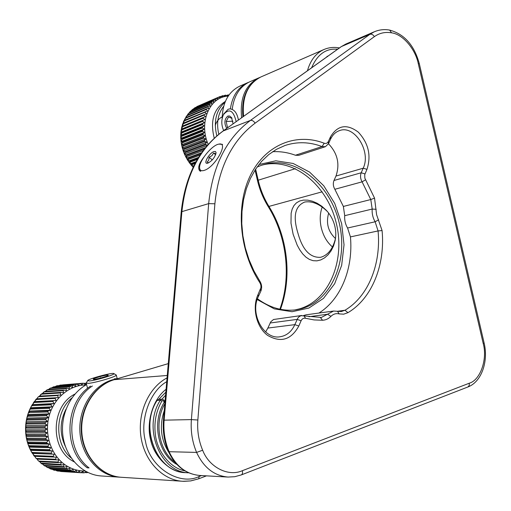 <?xml version="1.0" encoding="UTF-8"?>
<svg xmlns="http://www.w3.org/2000/svg" width="511" height="511" viewBox="0 0 511 511"><rect width="100%" height="100%" fill="white"/><g stroke="black" fill="none" stroke-linecap="round" stroke-linejoin="round"><path stroke-width="0.77" d="M334.443 224.629C332.757 219.021 329.965 214.173 326.082 210.085L321.783 206.227L317.165 203.25L312.413 201.213L307.775 200.159L303.445 200.095L299.612 201.015L296.418 202.88L293.927 205.607L292.183 209.095L291.136 213.266L290.989 223.16L293.129 234.274L297.178 245.12L299.772 249.86L302.704 253.922L305.929 257.148L309.404 259.428L313.102 260.687L316.929 260.859L320.799 259.914L324.555 257.883L328.056 254.81L331.102 250.818L333.517 246.021L335.127 240.598C336.187 235.411 335.963 230.091 334.443 224.629M335.561 237.883L335.331 239.129C332.699 249.132 327.832 255.187 320.729 257.288C310.151 257.985 302.557 249.943 297.932 233.157L297.875 232.965C292.79 216.306 295.077 205.99 304.741 202.03C312.061 200.88 319.484 203.927 327.008 211.164L327.768 212.001M322.237 206.993C319.924 213.266 319.599 220.177 321.278 227.734C323.303 235.973 327.053 242.386 332.52 246.985M328.752 55.552L320.851 61.192M166.088 389.273C152.527 399.538 146.152 422.91 150.566 439.556C153.958 456.54 169.422 472.445 185.416 472.63M328.643 213.106C325.871 223.141 328.139 231.611 335.452 238.516M327.391 56.229L327.027 56.351M184.861 470.848C169.703 468.076 156.845 450.574 155.325 434.133C153.939 421.997 156.136 410.953 161.917 400.994L162.894 400.452L163.929 401.576L164.529 401.422C164.964 400.758 164.127 400.004 162.019 399.161L160.32 400.254L157.107 400.4C139.024 427.739 157.216 472.867 185.857 472.656C157.024 472.822 138.832 427.79 156.903 400.49L158.806 399.315L165.839 392.173M183.647 472.509L183.998 472.509M230.378 108.888C232.32 96.004 238.075 87.279 247.643 82.712L239.748 86.148C228.43 91.776 222.572 102.539 222.164 118.437M247.643 82.712L248.761 82.258M232.218 109.354C233.929 95.781 239.742 86.608 249.643 81.843L259.882 77.417M241.633 117.747C239.71 98.189 245.421 84.896 258.764 77.876M120.392 477.21L119.523 477.165C99.326 476.08 81.543 456.355 79.952 432.453C78.189 408.564 92.823 385.454 112.331 379.833L117.568 378.677M88.409 467.361L87.209 467.814L89.074 467.916C64.437 449.482 66.698 402.131 92.402 385.997M87.209 467.814C62.617 449.418 64.891 402.234 90.549 386.131M86.602 384.579C69.95 393.713 59.698 416.203 63.14 437.359C66.487 458.539 83.012 474.936 101.376 475.977L119.523 477.165M162.044 399.161L165.583 395.163M176.883 464.448C157.503 454.119 151.275 420.598 165.072 401.154M174.979 462.295C158.819 450.74 153.913 422.175 164.855 403.728M168.834 452.427C160.78 439.537 159.253 425.599 164.267 410.627M222.176 116.847C218.912 118.533 216.607 121.375 215.265 125.367M223.78 113.979L228.11 109.265L229.854 108.881C234.217 109.233 237.078 112.95 238.439 120.028M223.69 130.561C221.257 125.15 221.186 119.83 223.486 114.585C229.228 108.013 233.457 110.363 236.171 121.65M233.08 123.86L231.553 117.568L229.637 116.01L227.842 116.054C224.355 119.152 223.978 123.272 226.712 128.402M228.5 127.124L227.408 127.175L226.181 121.49L228.462 117.057L231.988 118.316M232.946 121.203L226.181 121.49M113.812 373.56C116.406 374.288 95.551 380.586 89.297 380.944L87.643 380.644C87.892 378.97 112.42 372.34 113.812 373.56L116.272 375.023C117.715 376.23 94.912 383.007 88.122 383.365L86.282 382.931M107.291 375.08C103.663 375.317 91.935 378.849 93.334 379.29C94.101 379.999 108.23 376.179 108.294 375.246L107.291 375.08M100.558 377.648L100.654 378.019M163.929 401.576L164.076 402.732M61.365 471.519L80.853 472.732L82.954 471.34L83.453 472.835L80.936 472.681M57.717 471.033L77.417 472.292L79.62 471.033L79.997 472.656L59.672 471.193M35.661 457.933L34.85 456.323L56.357 457.173L55.527 459.274L36.6 458.463L35.661 457.933L37.188 459.146L58.701 459.913L58.037 462.008L39.053 461.114L38.159 460.667L39.698 461.733L58.688 462.647L61.256 462.391L60.752 464.467L40.886 463.138L41.889 463.943L61.454 465.036L63.99 464.601L63.645 466.639L43.805 465.329L44.796 465.981L64.392 467.131L66.89 466.517L66.705 468.504L46.91 467.22L48.296 467.814L67.484 468.913L69.93 468.127L69.892 470.043L50.161 468.785L51.445 469.232L70.703 470.375L73.079 469.424L73.188 471.257L53.527 470.018L74.018 471.506L76.318 470.395L76.567 472.126L57.187 470.931L55.865 470.395M53.527 470.018L52.288 469.277M50.161 468.785L48.884 467.846M46.91 467.22L45.664 466.102M43.805 465.329L42.637 464.058M40.886 463.138L39.813 461.74M38.159 460.667L37.226 459.191M34.85 456.323L56.357 457.173M34.371 455.576L32.314 453.295L32.851 453.251L54.236 454.202L53.24 456.291L34.371 455.576L34.901 456.31M32.378 452.459L31.42 451.794L30.513 450.108L31.056 449.993L49.842 450.536L52.358 451.021L51.202 453.085L32.378 452.459L32.851 453.251M30.647 449.156L29.708 448.441L28.974 446.755L29.523 446.557L48.27 446.991L50.742 447.655L49.42 449.674L30.647 449.156L31.056 449.993M29.184 445.675L28.277 444.934L27.709 443.261L28.277 442.973L46.986 443.293L49.395 444.129L47.919 446.084L29.184 445.675L29.523 446.557M28.009 442.06L27.14 441.312L26.732 439.652L27.319 439.268L45.996 439.473L48.328 440.476L46.712 442.354L28.009 442.06L28.277 442.973M27.128 438.336L26.31 437.595L26.042 435.953L26.661 435.481L45.313 435.557L47.561 436.726L45.798 438.508L27.128 438.336L27.319 439.268M26.54 434.529L25.78 433.826L25.646 432.185L26.304 431.629L44.942 431.584L47.089 432.9L45.192 434.574L26.54 434.529L26.661 435.481M26.265 430.671L25.556 430.019L25.55 428.384L26.259 427.752L44.885 427.586L46.916 429.042L44.904 430.594L26.265 430.671L26.304 431.629M26.297 426.794L25.633 426.206L25.761 424.571L26.521 423.887L45.147 423.593L47.05 425.178L44.923 426.596L26.297 426.794L26.259 427.752M26.629 422.929L26.01 422.425L26.272 420.783L27.083 420.055L45.709 419.64L47.485 421.332L45.255 422.61L26.629 422.929L26.521 423.887M27.268 419.109L26.687 418.694L27.083 417.04L27.945 416.286L46.584 415.756L48.219 417.544L45.901 418.669L27.268 419.109L27.083 420.055M28.207 415.366L27.645 415.041L28.194 413.373L29.101 412.62L47.753 411.975L49.241 413.846L46.846 414.804L28.207 415.366L27.945 416.286M48.091 411.055L28.891 411.496L29.593 409.816L30.539 409.081L49.216 408.321L50.544 410.263L48.091 411.055L47.753 411.975M30.935 408.225L30.405 408.072L31.273 406.392L32.244 405.689L50.947 404.827L52.116 406.82L49.618 407.439L30.935 408.225L30.539 409.081M51.413 403.99L32.174 404.808L34.199 402.489L52.933 401.525L53.949 403.556L51.413 403.99L50.947 404.827M34.722 401.723L34.192 401.716L36.396 399.487L55.169 398.433L56.018 400.483L34.722 401.723L34.199 402.489M36.952 398.778L37.891 397.207L38.81 396.715L57.628 395.571L58.318 397.628L36.447 398.829L35.438 400.062M39.5 396.063L41.423 394.198L60.285 392.978L60.815 395.016L39.443 396.07L37.891 397.207M42.272 393.598L44.214 391.943L63.128 390.653L63.498 392.665L60.975 392.371L42.1 393.611L40.561 394.601M45.236 391.407L47.159 389.97L66.123 388.622L66.341 390.589L63.856 390.123L44.93 391.426L43.435 392.256M48.385 389.497L50.231 388.296L69.26 386.904L69.324 388.807L66.89 388.168L47.906 389.529L46.482 390.206M51.707 387.881L53.412 386.936L72.498 385.498L72.421 387.332L70.052 386.52L51.011 387.932L49.682 388.456M55.194 386.572L56.67 385.888L75.826 384.419L75.609 386.169L73.316 385.198L52.997 387.031M58.861 385.569L79.205 383.672L78.86 385.32L76.656 384.202L57.091 385.779M62.815 384.879L82.616 383.269L82.156 384.802L80.048 383.544L59.864 385.179M66.705 468.504L67.484 468.913M63.645 466.639L64.392 467.131M69.892 470.043L70.703 470.375M60.752 464.467L61.454 465.036M73.188 471.257L74.018 471.506M58.037 462.008L58.688 462.647M76.567 472.126L77.417 472.292M55.527 459.274L56.127 459.977M79.997 472.656L80.853 472.732M53.24 456.291L53.783 457.058M32.787 453.455L54.236 454.202M83.453 472.835L84.315 472.828L86.008 471.532M51.202 453.085L51.681 453.902M30.96 450.389L52.358 451.021M86.525 471.813L86.908 472.675L84.698 472.534M86.908 472.675L87.879 472.483M49.42 449.674L49.842 450.536M29.389 447.138L50.742 447.655M47.919 446.084L48.27 446.991M28.086 443.74L49.395 444.129M46.712 442.354L46.986 443.293M27.057 440.214L48.328 440.476M45.798 438.508L45.996 439.473M26.31 436.592L47.561 436.726M45.192 434.574L45.313 435.557M25.863 432.906L47.089 432.9M44.904 430.594L44.942 431.584M25.703 429.176L46.916 429.042M44.923 426.596L44.885 427.586M25.844 425.446L47.05 425.178M45.255 422.61L45.147 423.593M26.278 421.741L47.485 421.332M45.901 418.669L45.709 419.64M27.006 418.087L48.219 417.544M46.846 414.804L46.584 415.756M28.016 414.517L49.241 413.846M29.293 411.055L50.544 410.263M49.618 407.439L49.216 408.321M30.845 407.733L52.116 406.82M32.64 404.578L53.949 403.556M53.47 400.733L52.933 401.525M34.671 401.614L56.018 400.483M55.756 397.699L55.169 398.433M58.267 394.907L57.628 395.571M60.975 392.371L60.285 392.978M63.856 390.123L63.128 390.653M66.89 388.168L66.123 388.622M70.052 386.52L69.26 386.904M73.316 385.198L72.498 385.498M76.656 384.202L75.826 384.419M80.048 383.544L79.205 383.672M83.702 383.378L86.04 383.199L85.465 384.611L83.465 383.218L82.616 383.269M85.037 470.995C78.758 471.065 72.824 469.462 67.228 466.185C52.224 457.364 44.195 436.33 48.756 417.474C53.221 398.58 69.304 384.885 85.918 384.962M71.265 458.06C54.166 444.18 54.715 411.706 72 397.865M65.549 446.78C59.532 434.203 59.691 421.639 66.034 409.087M193.184 167.25L193.445 166.714M193.937 165.724L193.324 165.941L191.025 164.849L191.753 164.063L195.515 162.715M196.083 161.68L191.255 163.418L189.102 162.345L189.811 161.406L197.974 158.436M198.658 157.324L189.357 160.716L187.352 159.681L188.048 158.576L200.938 153.837M201.762 152.636L187.639 157.854L185.915 157.133L186.477 155.612L204.547 148.873M205.575 147.583L186.119 154.859L184.401 153.939L185.116 152.527L205.818 144.709L207.638 145.111M184.816 151.748L183.27 151.02L183.973 149.353L204.649 141.445L206.802 142.064L205.505 143.904L184.816 151.748L185.116 152.527M183.73 148.554L182.338 148.043L183.066 146.108L203.717 138.111L205.812 138.864L204.394 140.621L183.73 148.554L183.973 149.353M182.874 145.296L181.59 144.894L182.389 142.825L203.014 134.732L205.052 135.607L203.519 137.274L182.874 145.296L183.066 146.108M182.255 142.007L181.073 141.732L181.948 139.522L202.567 131.34L204.528 132.33L202.88 133.888L182.255 142.007L182.389 142.825M181.878 138.705L180.785 138.564L180.76 138.047L181.756 136.239L202.362 127.967L204.24 129.059L202.49 130.503L181.878 138.705L181.948 139.522M181.75 135.428L180.734 135.421L181.814 132.988L202.407 124.633L204.189 125.821L202.35 127.13L181.75 135.428L181.756 136.239M181.865 132.189L180.913 132.311L180.99 131.538L182.114 129.8L202.701 121.363L204.387 122.634L202.458 123.815L181.865 132.189L181.814 132.988M182.229 129.028L181.322 129.264L182.657 126.709L203.244 118.188L204.815 119.523L182.229 129.028L182.114 129.8M182.829 125.955L181.961 126.3L183.436 123.732L204.023 115.135L205.486 116.527L182.829 125.955L182.657 126.709M182.97 123.33L184.452 120.89L205.045 112.228L206.38 113.653L183.666 123.01L182.836 123.426L182.255 125.24M184.132 120.5L185.685 118.207L206.284 109.482L207.498 110.938L184.733 120.206L183.934 120.673L183.277 122.231M185.538 117.811L187.128 115.71L207.741 106.92L208.833 108.396L206.629 108.83L186.023 117.568L184.554 119.363M187.179 115.282L188.77 113.41L209.401 104.57L210.36 106.045L208.137 106.32L187.518 115.116L186.081 116.661M189.057 112.937L190.597 111.328L211.247 102.449L212.078 103.899L209.842 104.02L189.204 112.874L187.844 114.157M191.159 110.81L192.596 109.475L213.266 100.558L213.968 101.989L211.733 101.957L191.076 110.849L189.83 111.871M193.49 108.894L194.742 107.872L215.444 98.93L216.019 100.316L213.796 100.13L192.021 109.833M196.096 107.169L217.756 97.563L218.203 98.891L216.006 98.566L194.391 108.07M217.756 97.563L220.196 96.47L220.516 97.735L218.35 97.262L196.901 106.588M191.127 164.957L195.068 163.539M189.191 162.453L197.335 159.502M187.422 159.79L200.044 155.159M185.838 156.979L203.314 150.489M184.452 154.054L207.345 145.443M205.505 143.904L205.818 144.709M183.27 151.02L206.802 142.064M204.394 140.621L204.649 141.445M182.306 147.922L205.812 138.864M203.519 137.274L203.717 138.111M181.571 144.766L205.052 135.607M202.88 133.888L203.014 134.732M181.06 141.592L204.528 132.33M202.49 130.503L202.567 131.34M180.792 138.417L204.24 129.059M202.35 127.13L202.362 127.967M180.753 135.268L204.189 125.821M202.458 123.815L202.407 124.633M180.958 132.177L204.387 122.634M202.816 120.564L202.701 121.363M181.392 129.155L204.815 119.523M203.416 117.421L203.244 118.188M182.063 126.243L205.486 116.527M204.259 114.4L204.023 115.135M205.333 111.526L205.045 112.228M206.629 108.83L206.284 109.482M208.137 106.32L207.741 106.92M209.842 104.02L209.401 104.57M211.733 101.957L211.247 102.449M213.796 100.13L213.266 100.558M216.006 98.566L215.444 98.93M221.154 96.336L222.732 95.659L222.937 96.841L220.196 96.47M223.99 95.717L225.345 95.135L225.44 96.228L222.732 95.659M226.846 95.404L228.021 94.899L228.008 95.896L225.345 95.135M228.973 95.02L228.021 94.899M208.207 144.453C198.536 122.493 209.587 96.764 228.2 96.132M216.83 135.9C213.368 121.337 216.102 110.121 225.025 102.251M218.797 134.252C216.236 123.062 217.865 113.742 223.677 106.294M218.951 144.121C229.247 141.643 215.105 167.186 204.311 170.355C201.449 171.255 199.884 170.482 199.629 168.03C198.683 161.399 212.052 144.849 218.951 144.121L222.617 144.396M200.682 171.396L199.641 168.579M213.911 151.588C209.088 153.108 202.854 164.363 207.46 163.296C212.065 161.054 214.939 157.497 216.083 152.629L215.457 151.505L213.911 151.588M215.942 153.862L213.585 153.044L211.976 155.67L209.101 157.267L208.731 160.186L207.096 162.089L208.667 162.83M215.648 154.756L213.585 153.044M209.101 157.267L212.295 159.905M202.656 450.236C198.677 440.725 197.074 430.658 197.853 420.023L214.888 203.787C218.631 167.448 232.032 140.576 255.104 123.177L374.359 36.645C379.481 33.017 385.217 31.746 391.567 32.832C402.7 34.148 415.379 48.979 418.298 63.715L483.214 343.533C487.641 359.003 480.417 380.114 469.29 383.212L242.367 470.688C228.494 477.019 209.133 467.367 202.656 450.236L196.594 452.414C203.672 467.578 214.154 475.792 228.034 477.063L234.766 476.699L241.294 474.923C242.438 474.336 242.795 472.924 242.367 470.688M374.544 198.108L364.841 178.154L364.726 174.66L366.968 169.339C371.395 155.619 368.52 143.233 358.339 132.177C346.886 123.579 337.599 125.138 330.489 136.846L328.381 141.432C327.442 143.221 326.05 143.827 324.21 143.24C296.418 132.438 265.509 144.594 250.46 175.26C235.347 205.805 239.18 251.361 259.907 282.755L260.853 284.997L260.987 287.45L258.055 294.547C251.859 307.718 256.369 327.085 267.54 335.337C280.711 343.034 291.142 339.924 298.82 326.005L301.1 320.761C302.116 318.717 303.591 317.887 305.533 318.283L314.086 319.924L322.562 320.256C325.75 320.09 328.547 318.787 330.956 316.347C333.351 313.984 336.085 313.166 339.163 313.901L343.699 314.176L347.953 312.655C372.027 298.469 385.345 264.826 382.081 230.563L376.607 214.729L374.544 198.108L370.788 199.546L362.088 181.846C360.376 178.761 360.076 175.739 361.2 172.775L333.996 180.485C332.872 183.366 333.153 186.298 334.839 189.287L362.088 181.846L365.563 179.795M343.366 206.438L370.788 199.546L372.187 209.063L344.714 215.68L343.366 206.438L334.839 189.287M344.714 215.68C344.382 220.088 345.34 224.201 347.576 228.015L375.138 221.774C372.858 217.839 371.874 213.598 372.187 209.063L376.198 209.299M378.632 219.794L375.138 221.774L378.076 230.934C381.219 264.078 368.271 296.591 344.957 310.247L341.342 311.531L333.581 311.046L321.362 317.452L300.985 315.657L299.082 316.711L297.836 318.104L294.834 324.638C291.57 331.709 286.607 335.759 279.951 336.787C263.785 339.732 249.636 313.645 258.374 296.533L260.789 291.264C262.149 287.878 261.856 284.557 259.914 281.286L259.907 282.755M366.968 169.339L363.187 168.221C371.414 151.607 354.474 124.505 339.387 130.65C335.542 132.03 332.597 134.878 330.553 139.196L328.458 143.776L325.386 146.695L322.051 146.568C309.455 141.822 297.057 141.483 284.844 145.558L276.521 149.301L268.767 154.552L261.734 161.233L255.564 169.243L250.403 178.454L246.359 188.687L243.53 199.763L241.984 211.465L241.767 223.556L242.885 235.795L245.318 247.931L249.029 259.716L253.929 270.913L259.914 281.286M328.464 143.757C337.554 153.3 340.058 164.063 335.983 176.046L363.187 168.221L361.2 172.775L364.982 173.9M199.827 170.993C197.527 168.291 198.843 163.705 203.78 157.228M318.921 313.058C341.073 299.267 353.325 268.339 350.444 236.9L378.076 230.934L382.081 230.563M265.643 331.971L267.847 328.068L294.834 324.638L298.82 326.005M324.21 143.24L322.051 146.568L295.415 155.242C287.878 152.47 280.277 151.288 272.612 151.71M347.576 228.015L350.444 236.9M333.581 311.046L306.121 314.808L303.585 315.523M301.816 315.466L273.545 319.496L270.83 321.732L267.847 328.068M295.415 155.242L298.705 155.35L325.386 146.695M335.983 176.046L333.996 180.485M257.205 299.548L274.279 308.874L292.036 311.716L308.9 308.044L323.476 298.386L334.66 283.72L341.661 265.356L344.031 244.795L341.655 223.62L334.737 203.442L323.782 185.8L309.577 172.086L293.167 163.469L275.825 160.805L258.975 164.51M257.467 298.782C270.115 307.948 283.1 311.601 296.425 309.749L302.161 308.503C331.85 300.014 348.144 260.469 339.33 223.428C330.917 186.304 298.833 157.95 268.428 163.405L262.149 165.008L257.071 167.046M261.051 165.385C291.609 156.423 326.031 183.449 335.784 221.218C346.011 258.847 329.831 300.225 299.344 308.912L294.815 309.96M280.45 309.315C292.407 277.077 287.75 236.58 268.939 206.418L268.103 206.399C286.888 236.497 291.634 276.994 279.881 309.2M113.87 379.801L168.279 363.621L114.074 379.711C94.228 385.466 79.595 408.634 81.37 432.44C82.961 456.266 100.852 476.15 121.49 477.293C101.255 476.201 83.434 456.425 81.837 432.447C80.067 408.493 94.72 385.313 114.26 379.679L167.263 375.476M243.594 116.348C241.888 97.013 247.624 83.887 260.821 76.982L323.821 49.573C328.739 47.446 333.938 46.903 339.419 47.932M255.053 170.042L257.48 180.498L258.202 180.211L255.628 169.147M322.16 191.823L268.939 206.418C264.002 198.383 260.425 189.651 258.202 180.211L295.46 168.662M121.49 477.293L183.781 481.336L190.75 480.915L198.651 478.82L190.597 480.921L182.619 481.285C162.677 480.174 144.524 461.254 140.985 437.007C137.325 412.779 148.829 387.447 167.059 377.878M307.45 70.761C310.375 60.33 315.83 53.265 323.821 49.573M206.47 475.856L198.651 478.82L199.207 476.45C179.623 486.3 149.659 467.386 145.494 441.344C139.637 421.083 149.34 391.432 166.733 381.679M201.519 475.575L199.207 476.45M311.608 67.791C316.526 56.216 323.674 50.008 333.057 49.165L337.739 49.133M185.857 472.656L188.661 472.803C160.16 472.522 142.352 427.503 160.32 400.254L161.917 400.994M60.547 471.442L61.39 471.519M57.187 470.931L58.018 471.091M53.879 470.082L54.696 470.324M50.653 468.906L51.445 469.232M47.529 467.412L48.296 467.814M44.54 465.604L45.268 466.083M41.71 463.503L42.394 464.052M39.053 461.114L39.698 461.733M36.6 458.463L37.188 459.146M29.434 411.725L29.101 412.62M32.704 404.878L32.244 405.689M36.977 398.778L36.396 399.487M39.443 396.07L38.81 396.715M42.1 393.611L41.423 394.198M44.93 391.426L44.214 391.943M47.906 389.529L47.159 389.97M51.011 387.932L50.231 388.296M54.217 386.642L53.412 386.936M57.494 385.677L56.67 385.888M60.822 385.032L59.991 385.16M74.983 394.058C51.055 405.593 49.573 448.684 73.079 461.254L74.191 461.887M193.324 165.941L193.861 166.541M191.255 163.418L191.753 164.063M189.357 160.716L189.811 161.406M187.639 157.854L188.048 158.576M186.119 154.859L186.477 155.612M183.666 123.01L183.436 123.732M184.733 120.206L184.452 120.89M186.023 117.568L185.685 118.207M187.518 115.116L187.128 115.71M189.204 112.874L188.77 113.41M191.076 110.849L190.597 111.328M193.113 109.054L192.596 109.475M195.304 107.514L194.742 107.872M197.623 106.237L197.035 106.531M225.37 101.414C213.687 108.779 209.976 121.05 214.25 138.219M214.888 203.787L208.673 203.621L191.389 419.601L197.853 420.023M168.387 451.424C164.223 441.561 162.581 431.15 163.45 420.176L191.389 419.601C190.539 431.15 192.27 442.085 196.594 452.414L169.115 451.705C175.995 466.313 186.234 474.24 199.846 475.479C185.742 474.131 175.254 466.109 168.387 451.424L169.115 451.705C164.919 441.753 163.258 431.214 164.14 420.093L181.89 211.637L208.673 203.621C212.563 166.03 226.482 138.302 250.422 120.43C252.102 120.053 253.66 120.966 255.104 123.177M391.567 32.832L389.644 30.085C404.425 34.116 414.325 45.345 419.333 63.779L484.115 342.996C488.561 361.168 481.707 381.864 467.884 386.987L469.2 385.588L469.29 383.212M484.115 342.996L483.214 343.533M419.333 63.779L418.298 63.715M389.644 30.085C384.285 29.14 379.175 29.708 374.308 31.784L369.855 34.333C371.586 33.841 373.087 34.614 374.359 36.645M369.855 34.333L250.422 120.43L223.23 130.944C199.622 148.407 185.838 175.305 181.89 211.637L181.201 212.122C185.097 175.854 199.003 148.854 222.911 131.116L341.444 46.546L369.855 34.333M347.953 312.655L344.957 310.247L337.426 311.276M339.163 313.901L337.484 311.288M308.938 316.724L327.538 314.233L330.956 316.347M322.562 320.256L320.397 317.535M305.533 318.283L303.943 315.606M270.121 322.99L297.121 319.407L301.1 320.761M258.055 294.547L258.374 296.533M260.482 289.264L260.789 291.264M328.458 143.776L328.381 141.432M330.489 136.846L330.553 139.196M345.858 44.035L341.105 46.731L345.858 44.035L374.308 31.784M242.923 116.827C241.128 97.563 247.094 84.283 260.821 76.982M257.48 180.498C259.677 189.824 263.216 198.453 268.103 206.399M326.082 210.085L327.008 211.164M335.331 239.129L335.127 240.585M114.24 378.868L117.932 378.568M223.486 114.585L224.08 113.365M232 118.303L231.783 117.92M117.204 378.625L116.284 375.061M87.579 388.379L86.231 383.154M87.643 380.644L86.244 383.001M158.806 399.315L162.019 399.161M60.873 471.474L60.483 471.442M57.864 471.072L56.977 470.899M34.371 456.297L33.413 454.969M32.314 453.295L31.42 451.794M30.513 450.108L29.708 448.441M28.974 446.755L28.277 444.934M27.709 443.261L27.14 441.312M26.732 439.652L26.31 437.595M26.042 435.953L25.78 433.826M25.646 432.185L25.556 430.019M25.55 428.384L25.633 426.206M25.761 424.571L26.01 422.425M26.272 420.783L26.687 418.694M27.083 417.04L27.645 415.041M28.194 413.373L28.891 411.496M29.593 409.816L30.405 408.072M31.273 406.392L32.174 404.808M33.228 403.128L34.192 401.716M56.402 385.933L57.289 385.709M193.094 167.18L191.37 165.257M191.025 164.849L189.357 162.696M189.102 162.345L187.537 159.981M187.352 159.681L185.915 157.133M185.78 156.871L184.509 154.181M184.401 153.939L183.315 151.141M183.225 150.892L182.338 148.043M182.267 147.762L181.59 144.894M181.526 144.562L181.073 141.732M181.022 141.317L180.785 138.564M180.76 138.047L180.734 135.421M180.753 134.783L180.913 132.311M180.99 131.538L181.322 129.264M181.494 128.35L181.961 126.3M199.629 168.03L199.66 169.096M467.884 386.987L241.294 474.923M228.034 477.063L199.846 475.479M163.45 420.176L181.201 212.122M222.911 131.116L341.105 46.731"/></g></svg>
